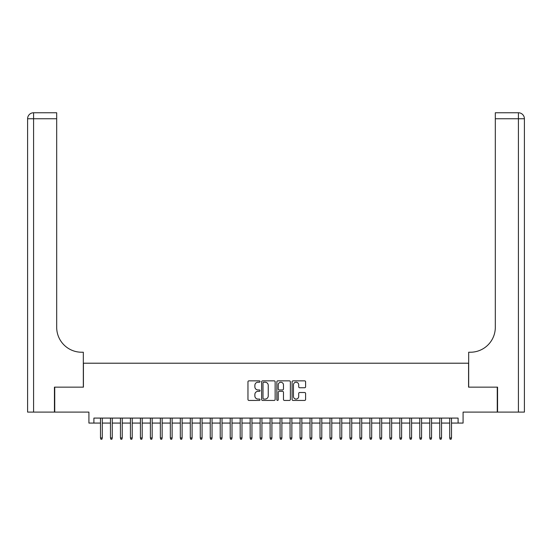 <?xml version="1.0" encoding="UTF-8"?>
<svg xmlns="http://www.w3.org/2000/svg" width="552" height="552" viewBox="0 0 552 552"><rect width="100%" height="100%" fill="white"/><g stroke="black" fill="none" stroke-linecap="round" stroke-linejoin="round"><path stroke-width="0.83" d="M260.033 381.536A0.683 0.683 0 0 0 259.35 380.852L248.945 380.852A0.98 0.98 0 0 0 247.965 381.832L247.965 399.462A0.98 0.98 0 0 0 248.945 400.441L259.35 400.441A0.683 0.683 0 0 0 260.033 399.751A0.683 0.683 0 0 0 259.35 399.068L258.005 399.068A3.133 3.133 0 0 1 254.872 395.936L254.872 394.466A3.133 3.133 0 0 1 258.005 391.333L259.35 391.333A0.683 0.683 0 0 0 260.033 390.643A0.683 0.683 0 0 0 259.35 389.96L258.005 389.96A3.133 3.133 0 0 1 254.872 386.828L254.872 385.358A3.133 3.133 0 0 1 258.005 382.226L259.35 382.226A0.683 0.683 0 0 0 260.033 381.536M304.621 387.759A0.98 0.98 0 0 0 305.601 386.779L305.601 381.832A0.98 0.98 0 0 0 304.621 380.852L293.064 380.852A0.98 0.98 0 0 0 292.084 381.832L292.084 399.462A0.98 0.98 0 0 0 293.064 400.441L304.621 400.441A0.98 0.98 0 0 0 305.601 399.462L305.601 393.486A0.98 0.98 0 0 0 304.621 392.506L299.674 392.506A0.98 0.98 0 0 0 298.701 393.486L298.701 396.446A2.622 2.622 0 0 1 296.079 399.068A2.622 2.622 0 0 1 293.457 396.446L293.457 384.841A2.622 2.622 0 0 1 296.079 382.226A2.622 2.622 0 0 1 298.701 384.841L298.701 386.779A0.98 0.98 0 0 0 299.674 387.759L304.621 387.759M93.902 423.073L93.902 418.085L458.098 418.085L458.098 423.073L463.087 423.073L463.087 412.096L497.262 412.096L497.262 387.152L468.572 387.152L468.572 363.209L83.428 363.209L83.428 387.152L54.738 387.152L54.738 412.096L88.913 412.096L88.913 423.073L100.492 423.073M275.144 381.832A0.98 0.98 0 0 0 274.165 380.852L262.607 380.852A0.98 0.98 0 0 0 261.627 381.832L261.627 399.462A0.98 0.98 0 0 0 262.607 400.441L274.165 400.441A0.98 0.98 0 0 0 275.144 399.462L275.144 381.832M277.835 380.852L289.393 380.852A0.98 0.98 0 0 1 290.373 381.832L290.373 399.462A0.98 0.98 0 0 1 289.393 400.441L284.446 400.441A0.98 0.98 0 0 1 283.466 399.462L283.466 392.313A0.98 0.98 0 0 0 282.486 391.333L279.208 391.333A0.98 0.98 0 0 0 278.229 392.313L278.229 399.751A0.683 0.683 0 0 1 277.546 400.441A0.683 0.683 0 0 1 276.856 399.751L276.856 381.832A0.98 0.98 0 0 1 277.835 380.852M102.286 423.073L110.469 423.073M112.263 423.073L120.446 423.073M122.24 423.073L130.424 423.073M132.218 423.073L140.401 423.073M142.195 423.073L150.379 423.073M152.173 423.073L160.356 423.073M162.15 423.073L170.333 423.073M172.127 423.073L180.311 423.073M182.105 423.073L190.288 423.073M192.089 423.073L200.266 423.073M202.066 423.073L210.243 423.073M212.044 423.073L220.22 423.073M222.021 423.073L230.205 423.073M231.999 423.073L240.182 423.073M241.976 423.073L250.159 423.073M251.953 423.073L260.137 423.073M261.931 423.073L270.114 423.073M271.908 423.073L280.092 423.073M281.886 423.073L290.069 423.073M291.863 423.073L300.046 423.073M301.84 423.073L310.024 423.073M311.818 423.073L320.001 423.073M321.795 423.073L329.979 423.073M331.78 423.073L339.956 423.073M341.757 423.073L349.933 423.073M351.734 423.073L359.911 423.073M361.712 423.073L369.895 423.073M371.689 423.073L379.873 423.073M381.667 423.073L389.85 423.073M391.644 423.073L399.827 423.073M401.621 423.073L409.805 423.073M411.599 423.073L419.782 423.073M421.576 423.073L429.76 423.073M431.554 423.073L439.737 423.073M441.531 423.073L449.714 423.073M451.508 423.073L458.098 423.073M263.683 382.226A0.683 0.683 0 0 0 263 382.909L263 398.385A0.683 0.683 0 0 0 263.683 399.068L265.105 399.068A3.133 3.133 0 0 0 268.237 395.936L268.237 385.358A3.133 3.133 0 0 0 265.105 382.226L263.683 382.226M283.466 384.889A2.622 2.622 0 0 0 280.851 382.274A2.622 2.622 0 0 0 278.229 384.889L278.229 388.981A0.98 0.98 0 0 0 279.208 389.96L282.486 389.96A0.98 0.98 0 0 0 283.466 388.981L283.466 384.889M100.492 437.943L100.885 439.24L101.885 439.24L102.286 437.943L100.492 437.943L100.492 418.085M102.286 437.943L102.286 418.085M54.441 387.152L83.324 387.152L83.324 352.231L81.627 352.231A24.943 24.943 0 0 1 56.684 327.288L56.684 118.749L33.589 118.749L33.589 412.096L54.441 412.096L54.441 387.152M33.589 412.096L27.6 412.096L27.6 118.749A5.989 5.989 0 0 1 33.589 112.76L56.684 112.76L56.684 118.749M81.627 352.231A24.943 24.943 0 0 1 56.684 327.288M33.589 112.76A5.989 5.989 0 0 0 27.6 118.749L33.589 118.749L33.589 112.76M497.559 387.152L468.676 387.152L468.676 352.231L470.373 352.231A24.943 24.943 0 0 0 495.316 327.288L495.316 112.76L518.411 112.76A5.989 5.989 0 0 1 524.4 118.749L524.4 412.096L497.559 412.096L497.559 387.152M470.373 352.231A24.943 24.943 0 0 0 495.316 327.288M110.469 437.943L110.862 439.24L111.863 439.24L112.263 437.943L110.469 437.943L110.469 418.085M112.263 437.943L112.263 418.085M120.446 437.943L120.847 439.24L121.84 439.24L122.24 437.943L120.446 437.943L120.446 418.085M122.24 437.943L122.24 418.085M130.424 437.943L130.824 439.24L131.818 439.24L132.218 437.943L130.424 437.943L130.424 418.085M132.218 437.943L132.218 418.085M140.401 437.943L140.801 439.24L141.795 439.24L142.195 437.943L140.401 437.943L140.401 418.085M142.195 437.943L142.195 418.085M150.379 437.943L150.779 439.24L151.772 439.24L152.173 437.943L150.379 437.943L150.379 418.085M152.173 437.943L152.173 418.085M160.356 437.943L160.756 439.24L161.75 439.24L162.15 437.943L160.356 437.943L160.356 418.085M162.15 437.943L162.15 418.085M170.333 437.943L170.734 439.24L171.734 439.24L172.127 437.943L170.333 437.943L170.333 418.085M172.127 437.943L172.127 418.085M180.311 437.943L180.711 439.24L181.712 439.24L182.105 437.943L180.311 437.943L180.311 418.085M182.105 437.943L182.105 418.085M190.288 437.943L190.688 439.24L191.689 439.24L192.089 437.943L190.288 437.943L190.288 418.085M192.089 437.943L192.089 418.085M200.266 437.943L200.666 439.24L201.666 439.24L202.066 437.943L200.266 437.943L200.266 418.085M202.066 437.943L202.066 418.085M210.243 437.943L210.643 439.24L211.644 439.24L212.044 437.943L210.243 437.943L210.243 418.085M212.044 437.943L212.044 418.085M220.22 437.943L220.621 439.24L221.621 439.24L222.021 437.943L220.22 437.943L220.22 418.085M222.021 437.943L222.021 418.085M230.205 437.943L230.598 439.24L231.598 439.24L231.999 437.943L230.205 437.943L230.205 418.085M231.999 437.943L231.999 418.085M240.182 437.943L240.575 439.24L241.576 439.24L241.976 437.943L240.182 437.943L240.182 418.085M241.976 437.943L241.976 418.085M250.159 437.943L250.56 439.24L251.553 439.24L251.953 437.943L250.159 437.943L250.159 418.085M251.953 437.943L251.953 418.085M260.137 437.943L260.537 439.24L261.531 439.24L261.931 437.943L260.137 437.943L260.137 418.085M261.931 437.943L261.931 418.085M270.114 437.943L270.514 439.24L271.508 439.24L271.908 437.943L270.114 437.943L270.114 418.085M271.908 437.943L271.908 418.085M280.092 437.943L280.492 439.24L281.485 439.24L281.886 437.943L280.092 437.943L280.092 418.085M281.886 437.943L281.886 418.085M290.069 437.943L290.469 439.24L291.463 439.24L291.863 437.943L290.069 437.943L290.069 418.085M291.863 437.943L291.863 418.085M300.046 437.943L300.447 439.24L301.44 439.24L301.84 437.943L300.046 437.943L300.046 418.085M301.84 437.943L301.84 418.085M310.024 437.943L310.424 439.24L311.425 439.24L311.818 437.943L310.024 437.943L310.024 418.085M311.818 437.943L311.818 418.085M320.001 437.943L320.401 439.24L321.402 439.24L321.795 437.943L320.001 437.943L320.001 418.085M321.795 437.943L321.795 418.085M329.979 437.943L330.379 439.24L331.379 439.24L331.78 437.943L329.979 437.943L329.979 418.085M331.78 437.943L331.78 418.085M339.956 437.943L340.356 439.24L341.357 439.24L341.757 437.943L339.956 437.943L339.956 418.085M341.757 437.943L341.757 418.085M349.933 437.943L350.334 439.24L351.334 439.24L351.734 437.943L349.933 437.943L349.933 418.085M351.734 437.943L351.734 418.085M359.911 437.943L360.311 439.24L361.312 439.24L361.712 437.943L359.911 437.943L359.911 418.085M361.712 437.943L361.712 418.085M369.895 437.943L370.288 439.24L371.289 439.24L371.689 437.943L369.895 437.943L369.895 418.085M371.689 437.943L371.689 418.085M379.873 437.943L380.266 439.24L381.266 439.24L381.667 437.943L379.873 437.943L379.873 418.085M381.667 437.943L381.667 418.085M389.85 437.943L390.25 439.24L391.244 439.24L391.644 437.943L389.85 437.943L389.85 418.085M391.644 437.943L391.644 418.085M399.827 437.943L400.228 439.24L401.221 439.24L401.621 437.943L399.827 437.943L399.827 418.085M401.621 437.943L401.621 418.085M409.805 437.943L410.205 439.24L411.199 439.24L411.599 437.943L409.805 437.943L409.805 418.085M411.599 437.943L411.599 418.085M419.782 437.943L420.182 439.24L421.176 439.24L421.576 437.943L419.782 437.943L419.782 418.085M421.576 437.943L421.576 418.085M429.76 437.943L430.16 439.24L431.153 439.24L431.554 437.943L429.76 437.943L429.76 418.085M431.554 437.943L431.554 418.085M439.737 437.943L440.137 439.24L441.138 439.24L441.531 437.943L439.737 437.943L439.737 418.085M441.531 437.943L441.531 418.085M449.714 437.943L450.115 439.24L451.115 439.24L451.508 437.943L449.714 437.943L449.714 418.085M451.508 437.943L451.508 418.085M518.411 412.096L518.411 118.749L495.316 118.749M518.411 112.76L518.411 118.749L524.4 118.749"/></g></svg>
